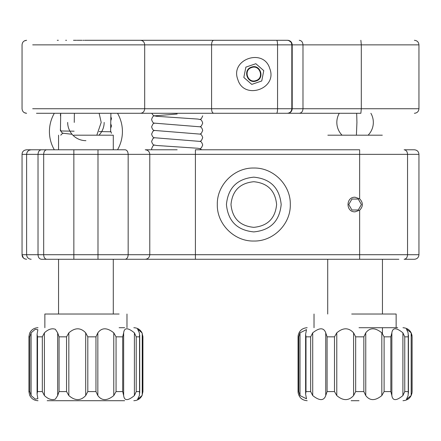 <?xml version="1.0" encoding="UTF-8"?>
<svg xmlns="http://www.w3.org/2000/svg" width="441" height="441" viewBox="0 0 441 441"><rect width="100%" height="100%" fill="white"/><g stroke="black" fill="none" stroke-linecap="round" stroke-linejoin="round"><path stroke-width="0.66" d="M74.248 122.416L74.391 113.287M60.704 113.287L60.428 130.971L74.11 131.186L60.428 130.971M110.608 131.76L99.131 131.578L110.608 131.76L110.9 113.287M358.241 210.004L351.918 210.004L348.759 204.53L351.918 199.056L358.241 199.056L361.405 204.53L358.241 210.004M412.103 391.63L412.103 336.786L412.043 392.639L411.166 395.571L406.481 399.314L408.118 395.571L408.261 391.58L404.761 391.58L402.903 395.571C396.349 400.946 392.666 400.946 391.862 395.571L390.842 391.58L384.105 391.58L381.823 395.571C375.203 400.946 369.845 400.946 365.754 395.571L363.842 391.58L355.672 391.58L353.583 395.571C348.666 400.946 343.065 400.946 336.781 395.571L334.498 391.58L327.084 391.58L325.739 395.571C323.848 400.946 319.505 400.946 312.713 395.571L310.662 391.58L305.993 391.58L305.613 394.127L306.495 398.813L300.001 395.571L298.733 391.58L298.061 391.58L298.116 392.639C299.103 397.611 302.124 400.301 307.179 400.704M365.754 395.571L365.754 332.845L363.842 336.836L363.842 391.58M365.754 332.845C369.828 327.47 375.186 327.47 381.823 332.845L381.823 395.571M384.105 391.58L384.105 336.836L381.823 332.845M391.862 395.571L391.862 332.845L390.842 336.836L384.105 336.836M391.862 332.845C392.655 327.47 396.332 327.47 402.903 332.845L402.903 395.571M404.761 391.58L404.761 336.836L402.903 332.845M412.103 336.786L411.166 332.845L406.481 329.102L408.118 332.845L408.261 336.836L404.761 336.836M351.141 400.704L359.018 400.704M351.703 314.025L396.139 314.025L396.139 327.713L397.705 327.713L359.018 327.713M298.215 335.132L298.061 336.836L298.733 336.836L300.001 332.845L306.495 329.603L305.613 334.289L305.993 336.836L310.662 336.836L312.713 332.845C319.493 327.47 323.832 327.47 325.739 332.845L327.084 336.836L334.498 336.836L336.781 332.845C343.048 327.47 348.649 327.47 353.583 332.845L355.672 336.836L363.842 336.836M42.325 391.58L42.325 336.836L44.403 332.845C48.223 329.229 51.884 328.049 55.379 329.3L57.672 332.845L59.061 336.836L66.552 336.836L68.835 332.845C75.036 327.47 80.653 327.47 85.697 332.845L87.809 336.836L95.962 336.836L97.841 332.845C101.788 327.47 107.102 327.47 113.778 332.845L116.055 336.836L122.686 336.836L123.656 332.845C124.296 327.47 127.873 327.47 134.395 332.845L136.225 336.836L139.554 336.836L139.362 332.845L137.57 329.058L142.024 332.845L142.917 336.67L142.917 391.74L142.024 395.571L137.575 399.353L139.362 395.571L139.554 391.58L136.225 391.58L134.395 395.571C127.884 400.946 124.307 400.946 123.656 395.571L122.686 391.58L116.055 391.58L113.778 395.571C107.119 400.946 101.81 400.946 97.841 395.571L95.962 391.58L87.809 391.58L85.697 395.571C80.675 400.946 75.053 400.946 68.835 395.571L66.552 391.58L59.061 391.58L57.672 395.571L55.379 399.116C51.895 400.367 48.234 399.182 44.403 395.571L42.325 391.58L37.507 391.58L37.088 394.232L37.86 398.708L35.241 399.116L31.096 395.571L29.784 391.58L28.924 391.74L28.924 336.67L29.597 333.324C31.278 329.758 34.084 327.889 38.02 327.713M31.096 395.571L31.096 332.845L29.784 336.836L28.924 336.836L28.924 391.58L29.597 395.092C31.278 398.653 34.084 400.527 38.02 400.704M31.096 332.845L35.241 329.3L37.86 329.708L37.094 334.19L37.507 336.836L37.507 391.58M47.176 400.704L124.66 400.704M133.821 400.704C137.752 400.527 140.563 398.653 142.239 395.092L142.239 333.319C140.563 329.758 137.752 327.889 133.821 327.713M124.66 327.713L119.125 327.713M119.125 314.025L44.861 314.025L44.861 327.713M213.681 113.287L287.306 113.287C290.046 113.017 291.551 111.496 291.821 108.729L291.821 44.861L211.581 44.861L211.581 108.729C211.641 111.408 212.341 112.924 213.681 113.287L36.498 113.287M145.227 113.287L118.701 113.287M327.707 113.287L287.642 113.287L360.865 113.287L361.311 108.729L302.984 108.729C302.763 111.496 301.517 113.017 299.246 113.287M253.801 113.287L209.095 113.287M111.011 113.287L60.825 113.287M355.082 113.287L327.707 113.287L355.082 113.287M177.161 113.287L209.095 113.287L177.161 113.287M276.606 113.287C277.18 113.017 277.499 111.496 277.554 108.729L277.554 44.861C277.499 42.088 277.18 40.572 276.606 40.296L213.681 40.296C212.341 40.66 211.647 42.182 211.581 44.861L32.695 44.861M283.502 40.296L85.918 40.296M125.305 40.296L147.096 40.296M134.224 40.296L138.358 40.296M58.339 40.296L57.269 40.296M66.53 40.296L65.676 40.296M79.97 40.296L82.026 40.296M83.818 40.296L82.858 40.296M84.523 40.296L86.513 40.296M134.538 40.296L133.436 40.296M137.416 40.296L142.035 40.296M81.072 40.296L80.686 40.296M146.44 40.296L118.701 40.296M186.659 40.296L213.681 40.296M276.606 40.296L287.306 40.296C290.046 40.572 291.551 42.088 291.821 44.861L292.201 44.861M268.106 40.296L203.329 40.296M79.843 40.296L77.136 40.296M73.625 40.296L76.525 40.296M76.365 40.296L73.493 40.296M251.442 67.148C260.207 63.686 265.212 78.333 256.166 80.962C247.401 84.424 242.396 69.777 251.442 67.148M382.314 135.189L327.85 135.189M113.293 149.786L113.293 135.189L73.763 135.189M269.776 68.592C277.808 88.861 243.89 100.46 237.831 79.518C229.8 59.248 263.718 47.656 269.776 68.592M251.772 84.391L261.739 80.984L263.773 70.648L255.835 63.719L245.869 67.126L243.834 77.462L251.772 84.391M261.386 81.105L261.739 80.984M263.773 70.648L263.492 70.4M256.116 63.962L255.835 63.719M256.017 80.532C264.506 78.074 259.81 64.325 251.59 67.583C243.101 70.036 247.798 83.784 256.017 80.532M24.85 258.922L26.614 259.275C23.671 258.906 22.149 257.384 22.05 254.716L22.05 154.35L22.05 254.716L23.345 257.897M23.456 258.007L24.542 258.779M41.437 259.275L73.851 259.275L41.437 259.275C39.365 259.005 38.224 257.483 38.02 254.716L38.02 154.35L22.05 154.35C22.149 151.676 23.671 150.155 26.614 149.786L31.173 149.786L26.614 149.786M31.173 259.275C28.406 259.005 26.884 257.483 26.614 254.716L26.614 154.35L26.614 254.716L73.851 254.716L73.851 259.275L398.873 259.275M311.743 259.275L231.905 259.275M414.386 259.275L404.121 259.275L414.386 259.275C417.158 259.005 418.674 257.483 418.95 254.716L418.95 154.35C418.674 151.577 417.158 150.061 414.386 149.786L404.121 149.786C406.2 150.061 407.341 151.577 407.545 154.35L359.641 154.35L359.641 198.83C363.257 202.628 363.257 206.427 359.641 210.23L359.641 259.275M207.766 259.275L97.99 259.275L97.99 254.716L128.166 254.716C127.984 257.483 126.98 259.005 125.145 259.275M177.161 149.786L145.227 149.786C147.994 150.061 149.516 151.577 149.786 154.35L128.166 154.35C127.984 151.577 126.98 150.061 125.145 149.786L97.99 149.786L97.99 154.35L73.851 154.35L73.851 149.786L41.217 149.786M125.145 149.786L31.173 149.786L29.437 150.127M195.407 149.786L359.641 149.786L359.641 154.35L195.407 154.35L195.407 149.786M404.121 259.275C406.2 259.005 407.341 257.483 407.545 254.716L149.786 254.716L149.786 154.35L149.786 254.716C149.516 257.483 147.994 259.005 145.227 259.275M253.801 177.161C270.427 178.781 279.55 187.905 281.176 204.53C279.55 221.156 270.427 230.279 253.801 231.905C237.181 230.279 228.052 221.156 226.431 204.53C228.052 187.905 237.181 178.781 253.801 177.161M359.641 198.83L355.082 197.232C345.667 196.791 345.667 212.27 355.082 211.829L359.641 210.23M253.801 241.029C273.304 241.525 290.801 224.034 290.299 204.53C290.801 185.027 273.304 167.536 253.801 168.032C234.303 167.536 216.807 185.027 217.308 204.53C216.807 224.034 234.303 241.525 253.801 241.029M253.801 227.341C239.948 225.99 232.346 218.383 230.99 204.53C232.346 190.677 239.948 183.076 253.801 181.72C267.659 183.076 275.261 190.677 276.612 204.53C275.261 218.383 267.659 225.99 253.801 227.341C267.659 225.99 275.261 218.383 276.612 204.53C275.261 190.677 267.659 183.076 253.801 181.72C239.948 183.076 232.346 190.677 230.99 204.53C232.346 218.383 239.948 225.99 253.801 227.341M356.681 113.287L356.929 122.416L356.4 135.189M99.148 113.287L101.198 122.416L96.827 135.189M390.842 391.58L390.842 336.836M408.261 391.58L408.261 336.836M411.166 332.845L411.166 395.571M298.061 391.58L298.061 336.836M298.733 391.58L298.733 336.836M300.001 395.571L300.001 332.845M305.993 391.58L305.993 336.836M310.662 391.58L310.662 336.836M312.713 395.571L312.713 332.845M325.739 332.845L325.739 395.571M327.084 391.58L327.084 336.836M334.498 391.58L334.498 336.836M336.781 395.571L336.781 332.845M353.583 332.845L353.583 395.571M355.672 391.58L355.672 336.836M29.784 391.58L29.784 336.836M42.325 336.836L37.507 336.836M44.403 395.571L44.403 332.845M57.672 332.845L57.672 395.571M59.061 391.58L59.061 336.836M66.552 391.58L66.552 336.836M68.835 395.571L68.835 332.845M85.697 332.845L85.697 395.571M87.809 391.58L87.809 336.836M95.962 391.58L95.962 336.836M97.841 395.571L97.841 332.845M113.778 332.845L113.778 395.571M116.055 391.58L116.055 336.836M122.686 391.58L122.686 336.836M123.656 395.571L123.656 332.845M134.395 332.845L134.395 395.571M136.225 391.58L136.225 336.836M139.554 391.58L139.554 336.836M142.912 391.58L142.912 336.836M140.486 113.287C143.033 113.017 144.433 111.496 144.687 108.729L292.201 108.729M140.486 40.296C143.033 40.572 144.433 42.088 144.687 44.861L144.687 108.729L32.695 108.729M414.386 113.287C417.158 113.017 418.68 111.501 418.95 108.729L361.311 108.729L361.311 44.861L418.95 44.861C418.68 42.088 417.158 40.566 414.386 40.296M292.085 44.861L302.984 44.861L302.984 108.729L292.207 108.729L292.207 44.861C291.936 42.088 290.415 40.566 287.642 40.296M299.246 40.296C301.517 40.572 302.763 42.088 302.984 44.861L361.311 44.861L360.865 40.296M288.348 40.296L291.529 42.468M26.614 254.716L22.05 254.716M26.587 154.35L37.783 154.35M149.786 254.716L128.166 254.716L128.166 154.35L97.99 154.35L97.99 254.716L73.851 254.716L73.851 154.35L38.02 154.35C38.224 151.577 39.365 150.061 41.437 149.786L31.173 149.786C28.406 150.056 26.884 151.577 26.614 154.35M46.691 149.786C44.861 150.061 43.852 151.577 43.676 154.35L43.676 254.716C43.852 257.483 44.861 259.005 46.691 259.275M149.786 154.35L195.407 154.35L195.407 259.275M418.95 254.716L407.545 254.716L407.545 154.35L418.95 154.35M368.108 135.189A18.246 18.246 0 0 0 370.887 113.287M339.278 113.287A18.246 18.246 0 0 0 342.051 135.189M98.949 135.189A18.246 18.246 0 0 0 104.17 122.416M67.671 122.416A18.246 18.246 0 0 0 85.918 140.662M117.526 149.786A36.498 36.498 0 0 0 117.526 113.287M54.315 113.287A36.498 36.498 0 0 0 54.315 149.786M412.043 392.639C411.056 397.611 408.035 400.301 402.98 400.704M408.449 335.061L408.449 393.19M412.048 335.783C411.062 330.805 408.041 328.115 402.98 327.713M298.116 335.777C299.103 330.805 302.124 328.115 307.179 327.713M298.055 391.63L298.055 336.786M305.613 393.995L305.613 334.416M314.025 314.025L314.025 327.713M37.094 394.1L37.094 334.19M139.72 335.16L139.72 393.069M126.975 314.025L126.975 327.713M26.477 40.296L26.614 40.296C23.842 40.566 22.32 42.088 22.05 44.861L22.05 108.729C22.32 111.501 23.842 113.017 26.614 113.287L26.477 113.287M24.31 112.664L26.46 113.287M418.95 108.729L418.95 44.861M24.31 40.919L26.46 40.296M292.207 108.729C291.936 111.496 290.415 113.017 287.642 113.287M382.452 333.854L382.452 327.713M382.452 314.025L382.452 259.275M327.707 314.025L327.707 259.275M58.548 314.025L58.548 259.275M58.548 149.786L58.548 135.189M113.293 314.025L113.293 259.275M72.059 134.279L63.102 133.243L61.679 132.443L60.373 129.61L60.461 128.794M110.663 128.265L111.468 125.961L110.735 123.745M60.544 123.436L60.582 121.071M110.779 120.812L111.468 118.657L110.845 116.606M60.654 116.435L60.373 115.007L60.704 113.48M63.14 133.259L61.679 134.07L60.792 135.189M110.625 130.9L111.468 133.259M27.651 151.45L28.494 150.657M177.161 114.021L154.344 115.862C153.192 115.889 152.283 117.097 151.61 119.5C152.283 121.898 153.192 123.111 154.344 123.133L199.977 126.81C201.129 126.837 202.039 128.05 202.706 130.448L201.399 133.281L199.938 134.097M151.776 113.287L152.922 115.035L154.344 115.834L156.461 116.281L197.86 119.064L199.977 119.511C201.129 119.539 202.039 120.746 202.706 123.149L201.399 125.983L199.938 126.799M154.383 123.149L152.922 123.96L151.61 126.799C152.283 129.196 153.192 130.409 154.344 130.431L199.977 134.108C201.129 134.136 202.039 135.348 202.706 137.746L201.399 140.58L199.938 141.396M154.383 130.448L152.922 131.258L151.61 134.097C152.283 136.495 153.192 137.708 154.344 137.73L199.977 141.407C201.129 141.434 202.039 142.647 202.706 145.045L201.399 147.878L199.938 148.694M154.383 137.746L152.922 138.562L151.61 141.396C152.283 143.794 153.192 145.006 154.344 145.034L156.461 145.475L197.86 148.264L199.977 148.711L201.691 149.786M154.383 145.045L152.922 145.861L151.61 148.694L151.776 149.786M199.938 119.5L201.399 118.684L202.706 115.845"/></g></svg>
